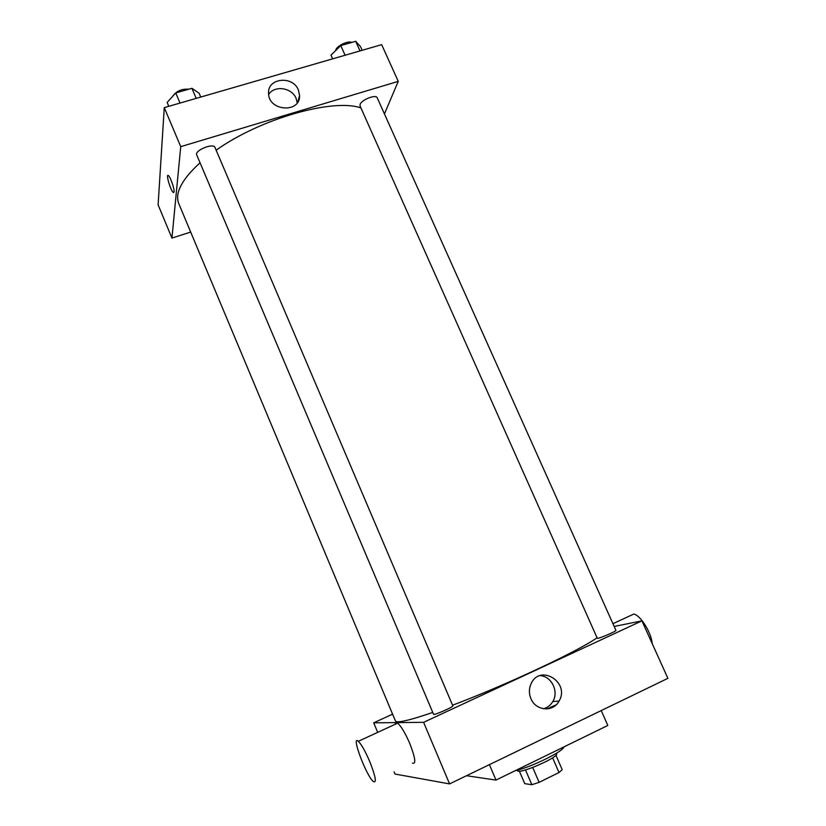<?xml version="1.0" encoding="UTF-8"?>
<svg xmlns="http://www.w3.org/2000/svg" width="826" height="826" viewBox="0 0 826 826"><rect width="100%" height="100%" fill="white"/><g stroke="black" fill="none" stroke-linecap="round" stroke-linejoin="round"><path stroke-width="1.24" d="M552.615 757.814L559.006 772.527L539.141 782.346L531.861 784.7L524.747 783.657L519.347 771.112M559.006 772.527L562.207 769.708L555.898 755.212M556.445 753.25L556.621 753.632C559.45 757.143 518.119 775.025 517.499 770.565L517.334 770.173M532.729 767.509L539.141 782.346M525.491 769.925L531.861 784.7M515.156 770.72C530.984 767.333 563.621 751.319 563.941 746.89M466.504 775.728L495.992 780.085L607.812 725.465L601.225 710.577M489.405 764.649L495.992 780.085M556.084 704.888L546.957 708.925M614.183 626.459L641.926 620.853L667.893 678.332L449.581 783.905L395.024 774.055L394.105 771.825M641.926 620.853L423.604 722.327L373.703 722.822L377.678 732.363M373.703 722.822L392.567 714.16M615.917 630.341C616.857 631.157 597.25 639.458 597.281 638.24L360.033 105.924L360.074 104.468C361.447 99.77 376.109 94.05 377.203 97.778L615.917 630.341M452.844 705.879C453.835 706.777 433.536 715.667 433.557 714.325L196.712 154.916C194.286 150.477 213.49 142.64 214.977 147.451L452.844 705.879M597.064 637.744C578.458 651.074 505.708 685.239 452.565 705.208M432.762 712.435C409.118 720.509 396.676 723.349 395.417 720.953L178.777 203.63C174.658 193.17 181.741 179.552 200.037 162.753M530.932 698.662C528.826 693.51 528.908 688.481 531.159 683.577C540.204 663.474 570.405 682.565 559.016 701.14C553.224 712.425 535.733 710.938 530.932 698.662M423.604 722.327L449.581 783.905M395.324 724.216C395.53 722.595 396.294 722.244 397.626 723.153C401.106 726.106 405.132 732.848 409.727 743.379C415.333 757.845 416.252 764.422 412.494 763.121M543.425 708.76C547.493 707.665 550.632 705.239 552.852 701.481C559.068 691.434 551.479 676.122 540.07 675.616M629.443 616.062L633.81 614.048C640.491 615.246 651.363 632.602 652.23 643.671M369.934 762.026C365.371 751.35 361.499 744.443 358.329 741.304C350.627 734.273 366.372 776.244 373.435 781.623C376.77 783.162 375.603 776.626 369.934 762.026M216.144 150.198C260.407 118.572 333.384 98.036 360.941 107.958M384.441 113.916L398.246 81.361L180.739 146.656L171.942 238.084L190.682 232.065M398.246 81.361L381.664 44.645L164.271 107.628L158.107 204.838L171.942 238.084M164.271 107.628L180.739 146.656M298.382 89.962L299.58 95.579C300.344 113.554 268.274 111.252 268.564 93.224C267.428 77.985 292.807 75.321 298.382 89.962M174.079 191.787L173.284 192.448C170.662 190.878 165.489 173.192 168.37 175.556C170.27 176.609 174.544 188.782 174.079 191.787M173.728 192.572L173.295 192.448C170.662 190.878 165.499 173.192 168.37 175.556M268.656 94.536C274.284 85.016 291.898 87.525 296.09 98.356L297.236 102.827M362.18 50.293L360.528 46.617L355.696 41.3L340.777 45.585L330.999 55.136L332.651 58.842M355.696 41.3L360.012 50.923M340.777 45.585L345.092 55.239M335.707 50.541C335.893 46.39 347.829 40.35 351.731 42.436M200.749 97.055L199.107 93.214L191.911 88.299L175.752 92.946L167.141 102.445L168.772 106.327M191.911 88.299L196.206 98.377M175.752 92.946L180.037 103.054M172.603 96.415C176.196 91.159 181.606 88.754 188.834 89.187M559.016 701.14L552.852 701.481M633.81 614.048L612.933 623.692M358.329 741.304L397.626 723.153M297.814 101.959L299.58 95.579"/></g></svg>
